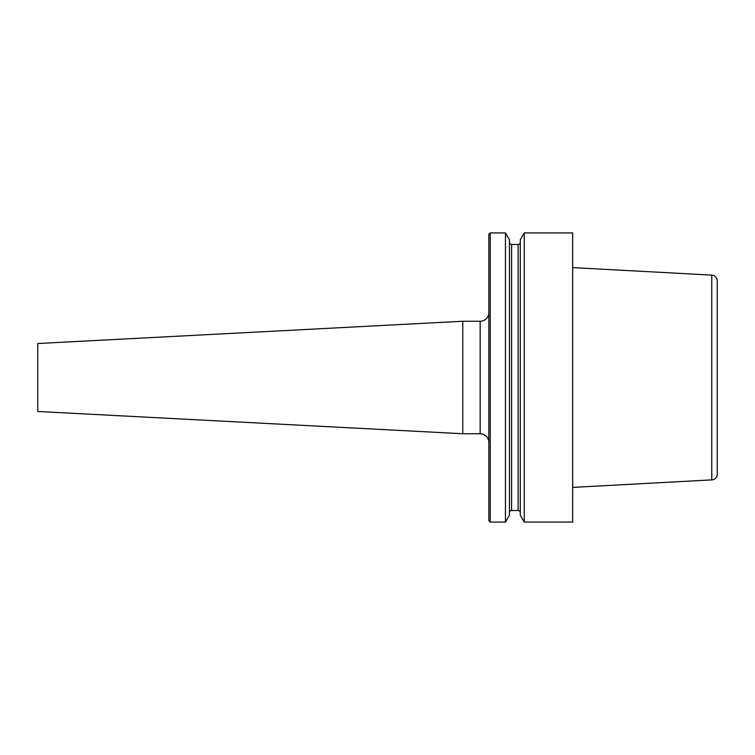 <?xml version="1.0" encoding="UTF-8"?>
<svg xmlns="http://www.w3.org/2000/svg" width="755" height="755" viewBox="0 0 755 755"><rect width="100%" height="100%" fill="white"/><g stroke="black" fill="none" stroke-linecap="round" stroke-linejoin="round"><path stroke-width="1.13" d="M572.677 522.073L524.234 522.073L524.234 232.927L572.677 232.927L572.677 522.073M717.25 474.102L717.25 280.898L717.25 474.102A5.785 5.785 0 0 1 711.757 479.878L572.677 487.4M572.677 267.6L711.757 275.122A5.785 5.785 0 0 1 717.25 280.898M490.269 522.073L488.825 520.629L488.825 234.371L490.269 232.927L505.454 232.927L509.427 239.797L509.427 515.203L505.454 522.073L490.269 522.073L490.269 232.927M505.454 522.073L505.454 232.927M509.427 242.327A2.171 2.171 0 0 0 511.597 244.488L518.1 244.488A2.171 2.171 0 0 0 520.27 242.327M520.27 512.673A2.171 2.171 0 0 0 518.1 510.512L511.597 510.512A2.171 2.171 0 0 0 509.427 512.673M524.234 522.073L520.27 515.203L520.27 239.797L524.234 232.927M488.825 442.421A8.673 8.673 0 0 0 480.152 433.748L462.777 433.748L37.75 411.475L37.75 343.525L462.777 321.252L480.152 321.252A8.673 8.673 0 0 0 488.825 312.579M462.777 433.748L462.777 321.252M711.757 479.878L711.757 275.122M511.597 510.512L511.597 244.488M518.1 510.512L518.1 244.488M480.152 433.748L480.152 321.252"/></g></svg>
